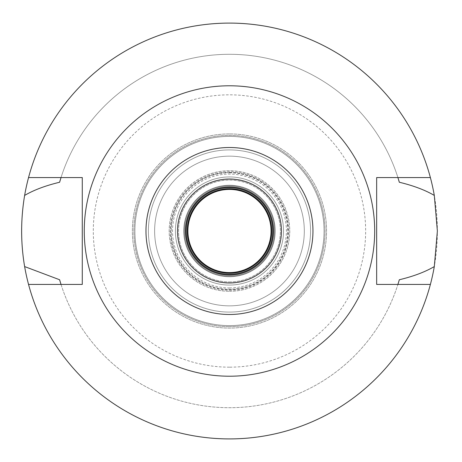 <?xml version="1.0" encoding="UTF-8"?>
<svg xmlns="http://www.w3.org/2000/svg" width="462" height="462" viewBox="0 0 462 462"><rect width="100%" height="100%" fill="white"/><g stroke="black" fill="none" stroke-linecap="round" stroke-linejoin="round"><path stroke-width="0.35" stroke-dasharray="2.31 1.73" d="M229.47 179.025A51.975 51.975 0 0 1 281.445 231A51.975 51.975 0 0 1 229.47 282.975A51.975 51.975 0 0 1 177.495 231A51.975 51.975 0 0 1 229.47 179.025A51.975 51.975 0 0 0 177.495 231A51.975 51.975 0 0 0 229.47 282.975A51.975 51.975 0 0 0 281.445 231A51.975 51.975 0 0 0 229.47 179.025A51.975 51.975 0 0 1 281.445 231A51.975 51.975 0 0 1 229.47 282.975A51.975 51.975 0 0 1 177.495 231A51.975 51.975 0 0 1 229.47 179.025M229.47 275.075A44.075 44.075 0 0 1 185.395 231A44.075 44.075 0 0 1 229.47 186.925A44.075 44.075 0 0 1 273.544 231A44.075 44.075 0 0 1 229.47 275.075M229.47 187.757A43.243 43.243 0 0 1 272.713 231A43.243 43.243 0 0 1 229.47 274.243A43.243 43.243 0 0 1 186.226 231A43.243 43.243 0 0 1 229.47 187.757M229.47 188.796A42.204 42.204 0 0 1 271.673 231A42.204 42.204 0 0 1 229.47 273.204A42.204 42.204 0 0 1 187.266 231A42.204 42.204 0 0 1 229.47 188.796M229.47 276.738A45.738 45.738 0 0 0 275.208 231A45.738 45.738 0 0 0 229.47 185.262A45.738 45.738 0 0 0 183.732 231A45.738 45.738 0 0 0 229.47 276.738A45.738 45.738 0 0 1 183.732 231A45.738 45.738 0 0 1 229.47 185.262A45.738 45.738 0 0 1 275.208 231A45.738 45.738 0 0 1 229.47 276.738M229.47 276.103A45.103 45.103 0 0 0 274.567 231A45.103 45.103 0 0 0 229.47 185.897A45.103 45.103 0 0 0 184.367 231A45.103 45.103 0 0 0 229.47 276.103A45.103 45.103 0 0 1 184.367 231A45.103 45.103 0 0 1 229.47 185.897A45.103 45.103 0 0 1 274.567 231A45.103 45.103 0 0 1 229.47 276.103M229.47 172.788A58.212 58.212 0 0 1 287.682 231A58.212 58.212 0 0 1 229.47 289.212A58.212 58.212 0 0 1 171.258 231A58.212 58.212 0 0 1 229.47 172.788M229.47 305.844A74.844 74.844 0 0 0 304.314 231A74.844 74.844 0 0 0 229.47 156.156A74.844 74.844 0 0 0 154.626 231A74.844 74.844 0 0 0 229.47 305.844A74.844 74.844 0 0 1 154.626 231A74.844 74.844 0 0 1 229.47 156.156A74.844 74.844 0 0 1 304.314 231A74.844 74.844 0 0 1 229.47 305.844A74.844 74.844 0 0 0 304.314 231A74.844 74.844 0 0 0 229.47 156.156A74.844 74.844 0 0 0 154.626 231A74.844 74.844 0 0 0 229.47 305.844A74.844 74.844 0 0 1 154.626 231A74.844 74.844 0 0 1 229.47 156.156A74.844 74.844 0 0 1 304.314 231A74.844 74.844 0 0 1 229.47 305.844M229.47 312.081A81.081 81.081 0 0 0 310.551 231A81.081 81.081 0 0 0 229.47 149.919A81.081 81.081 0 0 0 148.389 231A81.081 81.081 0 0 0 229.47 312.081A81.081 81.081 0 0 1 148.389 231A81.081 81.081 0 0 1 229.47 149.919A81.081 81.081 0 0 1 310.551 231A81.081 81.081 0 0 1 229.47 312.081A81.081 81.081 0 0 0 310.551 231A81.081 81.081 0 0 0 229.47 149.919A81.081 81.081 0 0 1 310.551 231A81.081 81.081 0 0 1 229.47 312.081A81.081 81.081 0 0 1 148.389 231A81.081 81.081 0 0 1 229.47 149.919A81.081 81.081 0 0 0 148.389 231A81.081 81.081 0 0 0 229.47 312.081M229.47 325.594A94.595 94.595 0 0 0 324.064 231A94.595 94.595 0 0 0 229.47 136.405A94.595 94.595 0 0 0 134.875 231A94.595 94.595 0 0 0 229.47 325.594A94.595 94.595 0 0 1 134.875 231A94.595 94.595 0 0 1 229.47 136.405A94.595 94.595 0 0 1 324.064 231A94.595 94.595 0 0 1 229.47 325.594M229.47 367.174A136.175 136.175 0 0 1 93.295 231A136.175 136.175 0 0 1 229.47 94.825A136.175 136.175 0 0 1 365.644 231A136.175 136.175 0 0 1 229.47 367.174M28.552 284.43A207.9 207.9 0 0 0 437.37 231A207.9 207.9 0 0 0 229.47 23.1A207.9 207.9 0 0 0 21.57 231A207.9 207.9 0 0 0 229.47 438.9A207.9 207.9 0 0 1 28.552 284.43L61.024 284.43A176.715 176.715 0 0 0 397.909 284.43L376.663 284.43L376.663 177.57L397.909 177.57A176.715 176.715 0 0 0 61.024 177.57L82.276 177.57L82.276 284.43L61.024 284.43A176.715 176.715 0 0 0 397.909 284.43L430.382 284.43A207.9 207.9 0 0 1 229.47 438.9A207.9 207.9 0 0 0 430.382 284.43M430.382 177.57A207.9 207.9 0 0 0 229.47 23.1A207.9 207.9 0 0 1 430.382 177.57L397.909 177.57A176.715 176.715 0 0 0 61.024 177.57L28.552 177.57A207.9 207.9 0 0 1 229.47 23.1A207.9 207.9 0 0 0 28.552 177.57M398.088 283.864A176.715 176.715 0 0 0 398.51 282.507M60.424 282.507A176.715 176.715 0 0 0 60.845 283.864M60.845 178.136A176.715 176.715 0 0 0 60.424 179.493M398.51 179.493A176.715 176.715 0 0 0 398.088 178.136M229.47 376.218A145.218 145.218 0 0 0 374.688 231A145.218 145.218 0 0 0 229.47 85.782A145.218 145.218 0 0 0 84.251 231A145.218 145.218 0 0 0 229.47 376.218M229.47 290.252A59.252 59.252 0 0 0 288.721 231A59.252 59.252 0 0 0 229.47 171.748A59.252 59.252 0 0 0 170.218 231A59.252 59.252 0 0 0 229.47 290.252M229.47 189.004A41.996 41.996 0 0 1 271.465 231A41.996 41.996 0 0 1 229.47 272.996A41.996 41.996 0 0 1 187.474 231A41.996 41.996 0 0 1 229.47 189.004M229.47 189.42A41.58 41.58 0 0 1 271.05 231A41.58 41.58 0 0 1 229.47 272.58A41.58 41.58 0 0 1 187.89 231A41.58 41.58 0 0 1 229.47 189.42M229.47 281.935A50.936 50.936 0 0 0 280.405 231A50.936 50.936 0 0 0 229.47 180.065A50.936 50.936 0 0 0 178.534 231A50.936 50.936 0 0 0 229.47 281.935A50.936 50.936 0 0 0 280.405 231A50.936 50.936 0 0 0 229.47 180.065A50.936 50.936 0 0 0 178.534 231A50.936 50.936 0 0 0 229.47 281.935A50.936 50.936 0 0 1 178.534 231A50.936 50.936 0 0 1 229.47 180.065A50.936 50.936 0 0 1 280.405 231A50.936 50.936 0 0 1 229.47 281.935M229.47 172.384A58.616 58.616 0 0 1 288.086 231A58.616 58.616 0 0 1 229.47 289.616A58.616 58.616 0 0 1 170.848 231A58.616 58.616 0 0 1 229.47 172.384M229.47 285.054A54.054 54.054 0 0 0 283.524 231A54.054 54.054 0 0 0 229.47 176.946A54.054 54.054 0 0 0 175.416 231A54.054 54.054 0 0 0 229.47 285.054A54.054 54.054 0 0 1 175.416 231A54.054 54.054 0 0 1 229.47 176.946A54.054 54.054 0 0 1 283.524 231A54.054 54.054 0 0 1 229.47 285.054M229.47 291.291A60.291 60.291 0 0 0 289.761 231A60.291 60.291 0 0 0 229.47 170.709A60.291 60.291 0 0 0 169.179 231A60.291 60.291 0 0 0 229.47 291.291A60.291 60.291 0 0 1 169.179 231A60.291 60.291 0 0 1 229.47 170.709A60.291 60.291 0 0 1 289.761 231A60.291 60.291 0 0 1 229.47 291.291M229.47 287.936A56.936 56.936 0 0 0 286.405 231A56.936 56.936 0 0 0 229.47 174.064A56.936 56.936 0 0 0 172.528 231A56.936 56.936 0 0 0 229.47 287.936M229.47 326.634A95.634 95.634 0 0 0 325.104 231A95.634 95.634 0 0 0 229.47 135.366A95.634 95.634 0 0 0 133.836 231A95.634 95.634 0 0 0 229.47 326.634A95.634 95.634 0 0 1 133.836 231A95.634 95.634 0 0 1 229.47 135.366A95.634 95.634 0 0 1 325.104 231A95.634 95.634 0 0 1 229.47 326.634M229.47 133.911A97.089 97.089 0 0 0 132.38 231A97.089 97.089 0 0 0 229.47 328.089A97.089 97.089 0 0 0 326.559 231A97.089 97.089 0 0 0 229.47 133.911A97.089 97.089 0 0 1 326.559 231A97.089 97.089 0 0 1 229.47 328.089A97.089 97.089 0 0 1 132.38 231A97.089 97.089 0 0 1 229.47 133.911"/><path stroke-width="0.69" d="M229.47 282.975A51.975 51.975 0 0 0 281.445 231A51.975 51.975 0 0 0 229.47 179.025A51.975 51.975 0 0 0 177.495 231A51.975 51.975 0 0 0 229.47 282.975M229.47 275.075A44.075 44.075 0 0 0 273.544 231A44.075 44.075 0 0 0 229.47 186.925A44.075 44.075 0 0 0 185.395 231A44.075 44.075 0 0 0 229.47 275.075M229.47 274.243A43.243 43.243 0 0 0 272.713 231A43.243 43.243 0 0 0 229.47 187.757A43.243 43.243 0 0 0 186.226 231A43.243 43.243 0 0 0 229.47 274.243M229.47 273.204A42.204 42.204 0 0 0 271.673 231A42.204 42.204 0 0 0 229.47 188.796A42.204 42.204 0 0 0 187.266 231A42.204 42.204 0 0 0 229.47 273.204M398.088 283.864A176.715 176.715 0 0 1 397.909 284.43L399.324 279.753C413.426 276.363 425.086 271.968 434.303 266.574A207.9 207.9 0 0 1 24.63 266.574L59.61 279.753A176.715 176.715 0 0 0 60.424 282.507M430.382 284.43L376.663 284.43L376.663 177.57L430.382 177.57A207.9 207.9 0 0 1 434.303 195.426C425.115 190.044 413.455 185.649 399.324 182.247L397.909 177.57A176.715 176.715 0 0 1 398.088 178.136M434.303 266.574L437.37 231L434.303 195.426M398.51 282.507A176.715 176.715 0 0 0 399.324 279.753M60.845 283.864A176.715 176.715 0 0 0 61.024 284.43L59.61 279.753M60.845 178.136A176.715 176.715 0 0 1 61.024 177.57L59.61 182.247C45.467 185.655 33.807 190.044 24.63 195.426C20.646 219.34 20.646 243.052 24.63 266.574M24.63 195.426A207.9 207.9 0 0 1 430.382 177.57M60.424 179.493A176.715 176.715 0 0 0 59.61 182.247M399.324 182.247A176.715 176.715 0 0 0 398.51 179.493M28.552 284.43L82.276 284.43L82.276 177.57L28.552 177.57M229.47 85.782A145.218 145.218 0 0 1 374.688 231A145.218 145.218 0 0 1 229.47 376.218A145.218 145.218 0 0 1 84.251 231A145.218 145.218 0 0 1 229.47 85.782M229.47 314.489A83.489 83.489 0 0 1 145.975 231A83.489 83.489 0 0 1 229.47 147.511A83.489 83.489 0 0 1 312.959 231A83.489 83.489 0 0 1 229.47 314.489M229.47 272.996A41.996 41.996 0 0 0 271.465 231A41.996 41.996 0 0 0 229.47 189.004A41.996 41.996 0 0 0 187.474 231A41.996 41.996 0 0 0 229.47 272.996M229.47 272.58A41.58 41.58 0 0 0 271.05 231A41.58 41.58 0 0 0 229.47 189.42A41.58 41.58 0 0 0 187.89 231A41.58 41.58 0 0 0 229.47 272.58"/></g></svg>
